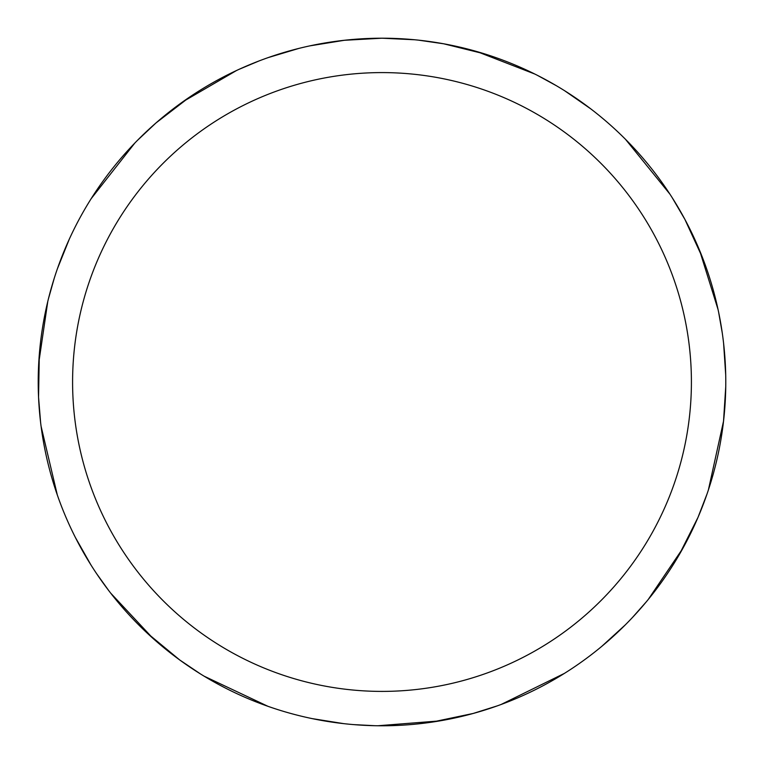 <?xml version="1.0" encoding="UTF-8"?>
<svg xmlns="http://www.w3.org/2000/svg" width="764" height="764" viewBox="0 0 764 764"><rect width="100%" height="100%" fill="white"/><g stroke="black" fill="none" stroke-linecap="round" stroke-linejoin="round"><path stroke-width="1.15" d="M382 38.21A343.781 343.781 0 0 1 725.781 382A343.781 343.781 0 0 1 382 725.781A343.781 343.781 0 0 1 38.219 382A343.781 343.781 0 0 1 382 38.21M382 72.59A309.41 309.41 0 0 1 691.41 382A309.41 309.41 0 0 1 382 691.401A309.41 309.41 0 0 1 72.59 382A309.41 309.41 0 0 1 382 72.59M699.566 250.315L718.055 309.516M723.565 421.031L708.381 490.01M343.79 723.651L312.295 718.637M179.731 659.981L146.898 632.821M477.042 51.608L534.857 74.06M625.477 139.287L669.942 194.171M646.411 601.707L632.248 617.723M497.316 705.86L473.126 713.481M682.949 548.17L648.197 599.539M564.443 673.38L501.05 704.513M344.048 40.311L381.962 38.2L414.68 39.766M718.637 312.256L722.324 333.314M707.111 493.764L697.981 517.429M625.296 624.885L601.736 646.392M473.231 713.452L431.517 722.2M439.72 720.901L377.884 725.752M443.626 43.777L484.997 54.005M537.369 75.321L556.125 85.578M672.091 197.504L684.897 219.392M723.594 343.227L725.714 375.048M698.029 517.333L678.852 555.399M418.624 40.167L443.722 43.796M564.663 90.754L590.868 108.937M684.85 219.297L702.651 258.022M725.752 386.613L723.498 421.566M108.956 590.887L96.503 573.516M40.597 422.358L38.544 397.079M57.415 268.718L69.304 239.132M155.99 122.947L189.778 96.971M310.003 45.84L344.583 40.253M153.02 638.427L110.675 593.112M57.329 495.034L41.084 426.293M239.103 69.314L258.815 61.044M182.949 101.698L236.553 70.498M38.754 362.852L47.779 301.493M91.203 198.63L134.808 143.078M267.944 706.308L204.074 676.159M48.447 298.762L54.263 278.192M137.587 140.242L156.066 122.88M268.183 57.596L298.743 48.447M375.076 725.714L353.732 724.616M200.693 674.087L179.655 659.924M91.059 565.14L75.34 537.398M38.553 397.184L39.308 354.572"/></g></svg>
